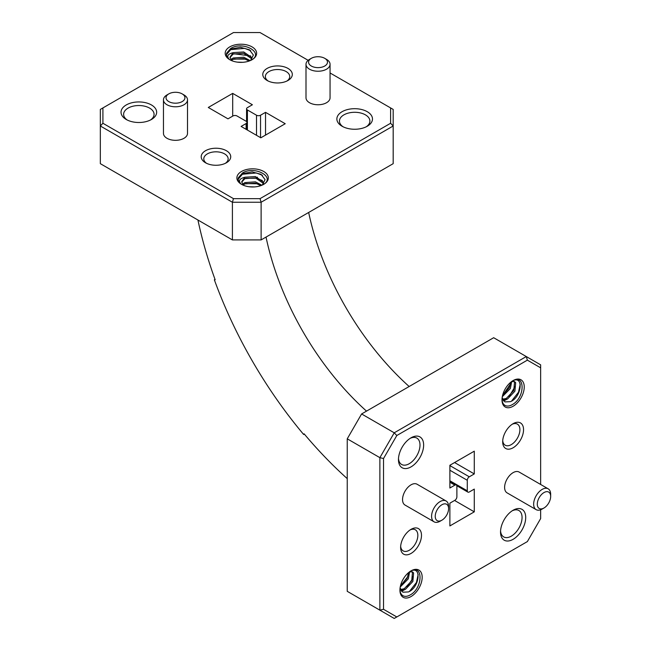 <?xml version="1.0" encoding="UTF-8"?>
<svg xmlns="http://www.w3.org/2000/svg" width="651" height="651" viewBox="0 0 651 651"><rect width="100%" height="100%" fill="white"/><g stroke="black" fill="none" stroke-linecap="round" stroke-linejoin="round"><path stroke-width="0.98" d="M205.529 162.774L205.529 162.774A14.761 8.52 180 0 1 205.529 150.723A14.761 8.52 180 0 1 226.402 150.723A14.761 8.52 180 0 1 226.402 162.774A14.761 8.52 180 0 1 205.529 162.774M225.401 163.295A12.182 7.031 0 0 0 228.151 158.852A12.182 7.031 0 0 0 224.579 153.88A12.182 7.031 0 0 0 211.306 152.358A12.182 7.031 0 0 0 203.787 158.852A12.182 7.031 0 0 0 206.53 163.295M267.113 80.472L267.113 80.472A14.761 8.52 180 0 1 267.113 68.42A14.761 8.52 180 0 1 287.986 68.42A14.761 8.52 180 0 1 287.986 80.472A14.761 8.52 180 0 1 267.113 80.472M286.985 81.001A12.182 7.031 0 0 0 289.728 76.549A12.182 7.031 0 0 0 286.163 71.577A12.182 7.031 0 0 0 272.891 70.056A12.182 7.031 0 0 0 265.372 76.549A12.182 7.031 0 0 0 268.114 81.001M366.277 126.766A15.225 8.789 0 0 0 369.898 121.078A15.225 8.789 0 0 0 365.439 114.861A15.225 8.789 0 0 0 343.907 114.861A15.225 8.789 0 0 0 339.448 121.078A15.225 8.789 0 0 0 343.069 126.766M342.084 126.245L342.084 126.245A17.805 10.278 180 0 1 342.084 111.703A17.805 10.278 180 0 1 367.262 111.703A17.805 10.278 180 0 1 367.262 126.245A17.805 10.278 180 0 1 342.084 126.245M150.454 120.012A15.225 8.789 0 0 0 154.067 114.324A15.225 8.789 0 0 0 149.608 108.107A15.225 8.789 0 0 0 128.076 108.107A15.225 8.789 0 0 0 123.617 114.324A15.225 8.789 0 0 0 127.238 120.012M126.253 119.491L126.253 119.491A17.805 10.278 180 0 1 126.253 104.949A17.805 10.278 180 0 1 151.431 104.949A17.805 10.278 180 0 1 151.431 119.491A17.805 10.278 180 0 1 126.253 119.491M513.118 423.671L513.118 423.671A14.761 8.52 -60 0 1 523.55 429.693A14.761 8.52 -60 0 1 513.118 447.766A14.761 8.52 -60 0 1 502.678 441.744A14.761 8.52 -60 0 1 513.118 423.671L513.118 423.671M502.727 440.613A12.182 7.031 120 0 0 505.2 445.211A12.182 7.031 120 0 0 511.295 444.609A12.182 7.031 120 0 0 519.254 433.875A12.182 7.031 120 0 0 517.382 424.118A12.182 7.031 120 0 0 512.158 424.273M513.118 510.238L513.118 510.238A17.805 10.278 -60 0 1 525.707 517.504A17.805 10.278 -60 0 1 513.118 539.313A17.805 10.278 -60 0 1 500.529 532.038A17.805 10.278 -60 0 1 513.118 510.238L513.118 510.238M500.562 530.923A15.225 8.789 120 0 0 503.679 536.904A15.225 8.789 120 0 0 511.295 536.155A15.225 8.789 120 0 0 521.239 522.737A15.225 8.789 120 0 0 518.904 510.53A15.225 8.789 120 0 0 512.166 510.823M411.05 529.336L411.05 529.336A14.761 8.52 -60 0 1 421.49 535.366A14.761 8.52 -60 0 1 411.05 553.44A14.761 8.52 -60 0 1 400.617 547.418A14.761 8.52 -60 0 1 411.05 529.336L411.05 529.336M400.658 546.287A12.182 7.031 120 0 0 403.14 550.884A12.182 7.031 120 0 0 409.227 550.282A12.182 7.031 120 0 0 417.185 539.549A12.182 7.031 120 0 0 415.322 529.784A12.182 7.031 120 0 0 410.097 529.938M411.05 437.798L411.05 437.798A17.805 10.278 -60 0 1 423.638 445.064A17.805 10.278 -60 0 1 411.05 466.873A17.805 10.278 -60 0 1 398.461 459.606A17.805 10.278 -60 0 1 411.05 437.798L411.05 437.798M398.502 458.491A15.225 8.789 120 0 0 401.618 464.464A15.225 8.789 120 0 0 409.227 463.715A15.225 8.789 120 0 0 419.179 450.297A15.225 8.789 120 0 0 416.843 438.099A15.225 8.789 120 0 0 410.106 438.383M311.349 66.036A9.448 5.452 0 0 0 324.711 66.036A9.448 5.452 0 0 0 324.711 58.321L326.533 59.379A12.027 6.941 180 0 1 330.057 64.286A12.027 6.941 180 0 1 322.636 70.707A12.027 6.941 180 0 1 309.526 69.201A12.027 6.941 180 0 1 306.003 64.286A12.027 6.941 180 0 1 309.526 59.379L311.349 58.321A9.448 5.452 0 0 0 311.349 66.036M168.804 101.597A9.448 5.452 0 0 0 182.166 101.597A9.448 5.452 0 0 0 182.166 93.882L183.989 94.932A12.027 6.941 180 0 1 187.512 99.839A12.027 6.941 180 0 1 180.091 106.259A12.027 6.941 180 0 1 166.981 104.754A12.027 6.941 180 0 1 163.458 99.839A12.027 6.941 180 0 1 166.981 94.932L168.804 93.882A9.448 5.452 0 0 0 168.804 101.597M441.915 504.745A9.448 5.452 120 0 0 435.234 516.324A9.448 5.452 120 0 0 441.915 520.182L440.092 521.231A12.027 6.941 -60 0 1 434.079 521.825A12.027 6.941 -60 0 1 432.231 512.191A12.027 6.941 -60 0 1 440.092 501.587A12.027 6.941 -60 0 1 446.106 500.993A12.027 6.941 -60 0 1 448.596 506.502L448.596 508.602A9.448 5.452 120 0 0 441.915 504.745M543.984 492.563A9.448 5.452 120 0 0 537.295 504.143A9.448 5.452 120 0 0 543.984 508L542.161 509.049A12.027 6.941 -60 0 1 536.147 509.643A12.027 6.941 -60 0 1 534.3 500.009A12.027 6.941 -60 0 1 542.161 489.406A12.027 6.941 -60 0 1 548.175 488.811A12.027 6.941 -60 0 1 550.665 494.321L550.665 496.42A9.448 5.452 120 0 0 543.984 492.563M163.458 99.839L163.458 133.374A12.027 6.941 0 0 0 166.981 138.289A12.027 6.941 0 0 0 180.091 139.794A12.027 6.941 0 0 0 187.512 133.374L187.512 99.839M306.003 64.286L306.003 97.821A12.027 6.941 0 0 0 309.526 102.728A12.027 6.941 0 0 0 322.636 104.233A12.027 6.941 0 0 0 330.057 97.821L330.057 64.286M446.106 500.993L417.063 484.23A12.027 6.941 120 0 0 411.05 484.824A12.027 6.941 120 0 0 403.197 495.419A12.027 6.941 120 0 0 405.036 505.062L434.079 521.825M548.175 488.811L519.132 472.048A12.027 6.941 120 0 0 513.118 472.642A12.027 6.941 120 0 0 505.257 483.237A12.027 6.941 120 0 0 507.105 492.88L536.147 509.643M400.08 587.934L402.847 592.207L408.397 591.938C419.838 587.56 422.1 564.295 409.845 571.554M502.149 397.639L504.907 401.919L510.457 401.651C521.907 397.273 524.169 374.008 511.906 381.266M513.118 406.248A15.73 9.081 -60 0 1 501.994 399.828A15.73 9.081 -60 0 1 513.118 380.566A15.73 9.081 -60 0 1 524.242 386.987A15.73 9.081 -60 0 1 513.118 406.248M411.05 596.544A15.73 9.081 -60 0 1 399.934 590.123A15.73 9.081 -60 0 1 411.05 570.854A15.73 9.081 -60 0 1 422.173 577.274A15.73 9.081 -60 0 1 411.05 596.544M506.608 399.437L503.679 400.992M504.802 399.893L503.329 400.585M510.547 383.805L502.482 395.784M515.104 386.442L509.098 396.589M520.247 384.114L518.505 392.203L511.596 401.04M404.548 589.733L401.61 591.287M402.733 590.18L401.268 590.88M408.486 574.036L407.323 577.234L400.422 586.063M413.043 576.664L411.88 579.862L407.013 586.901M418.186 574.402L416.437 582.49L409.528 591.336M262.296 185.055L265.079 179.635L261.092 174.37L252.157 171.905L242.693 173.581L238.307 177.804A14.436 8.333 0 0 0 238.168 178.952A14.436 8.333 0 0 0 240.992 183.907C238.111 180.88 239.389 178.659 244.825 177.267L241.676 181.816L243.49 185.299M250.594 60.445L253.377 55.026L249.398 49.769L240.455 47.295L230.999 48.971L226.613 53.195A14.436 8.333 0 0 0 226.475 54.342A14.436 8.333 0 0 0 229.29 59.298C226.41 56.271 227.687 54.057 233.131 52.658L229.982 57.215L231.797 60.689M252.027 59.713A15.73 9.081 180 0 1 229.787 59.713A15.73 9.081 180 0 1 229.787 46.872A15.73 9.081 180 0 1 252.027 46.872A15.73 9.081 180 0 1 252.027 59.713M263.728 184.323A15.73 9.081 180 0 1 241.488 184.323A15.73 9.081 180 0 1 241.488 171.482A15.73 9.081 180 0 1 263.728 171.482A15.73 9.081 180 0 1 263.728 184.323M226.475 54.619L230.698 49.639L244.646 48.353L250.741 50.713M233.815 59.021L245.818 59.168M233.815 53.764L250.659 55.929M238.176 179.228L242.4 174.248L256.348 172.963L262.443 175.314M245.573 183.606L257.47 183.753M245.573 178.35L256.348 178.228L262.361 180.53M197.928 220.014A303.805 175.404 -120 0 0 215.164 279.792L214.358 279.816A305.099 176.144 -120 0 0 303.667 434.502L304.342 434.111M347.243 478.631A303.805 175.404 -120 0 1 304.098 433.818L303.667 434.502M100.335 163.67L232.407 239.918L232.407 202.241L100.335 125.993L100.335 163.67M261.116 239.918L393.18 163.67L393.18 125.993L261.116 202.241L261.116 239.918L232.407 239.918M256.518 135.318L256.518 115.227L247.404 109.962L247.404 130.062M256.518 115.227A2.84 1.644 0 0 0 260.538 115.227L260.538 137.646M246.111 129.313L246.111 123.552L241.122 126.432L260.823 137.809L285.228 123.723L265.527 112.346L260.538 115.227M246.111 123.552A2.84 1.644 0 0 0 246.949 122.396A2.84 1.644 0 0 0 246.111 121.232L236.997 115.968A2.84 1.644 0 0 0 232.977 115.968L227.988 118.848L208.287 107.472L232.692 93.386L252.393 104.762L247.404 107.643A2.84 1.644 0 0 0 246.574 108.798A2.84 1.644 0 0 0 247.404 109.962M308.151 60.323L260.042 32.55L233.473 32.55L102.915 107.928L102.915 123.267L233.473 198.645L260.042 198.645L390.6 123.267L390.6 107.928L330.057 72.969M102.915 123.267L100.335 125.993L100.335 109.417L102.915 107.928M260.042 198.645L261.116 202.241L232.407 202.241L233.473 198.645M390.6 107.928L393.18 109.417L393.18 125.993L390.6 123.267M265.527 135.091L265.527 112.346M232.692 116.138L232.692 93.386M233.449 52.601L243.734 51.966L251.465 57.304L251.839 59.151M230.845 59.672L233.18 57.988L243.734 57.231L250.187 60.624M237.29 62.13L242.807 62.309M229.998 57.548L233.18 54.041L243.734 53.284L251.465 58.623L251.725 59.436M231.463 60.38L233.18 59.306L243.734 58.549L249.178 61.015M245.142 177.21L255.436 176.576L263.167 181.914L263.541 183.761M242.546 184.282L244.882 182.597L255.436 181.841L261.881 185.234M248.991 186.739L254.508 186.918M241.692 182.158L244.882 178.651L255.436 177.894L263.167 183.232L263.419 184.038M243.165 184.99L244.882 183.907L255.436 183.151L260.88 185.625M469.298 476.809L474.286 473.928L474.286 451.176L449.882 465.262L449.882 488.014L454.87 485.133A2.84 1.644 -60 0 1 456.294 484.995A2.84 1.644 -60 0 1 456.88 486.297L456.88 496.819A2.84 1.644 -60 0 1 454.87 500.302L449.882 503.182L449.882 525.935L474.286 511.841L474.286 489.096L469.298 491.969A2.84 1.644 -60 0 1 467.874 492.115A2.84 1.644 -60 0 1 467.288 490.813L467.288 480.283A2.84 1.644 -60 0 1 469.298 476.809L449.882 465.595M454.585 462.552L474.286 473.928M454.585 500.464L474.286 511.841M540.647 484.466L540.647 367.815L527.367 360.149L396.809 435.519L383.52 458.532L383.52 609.287L396.809 616.961L527.367 541.583L540.647 518.57L540.647 509.766M308.664 212.462A203.722 117.619 -120 0 0 409.145 386.507M266.031 237.078A203.722 117.619 -120 0 0 366.513 411.123M347.243 438.823L347.243 591.328L379.875 610.158L379.875 457.661L347.243 438.823L361.598 413.963L394.229 432.801L526.293 356.553L493.67 337.714L361.598 413.963M383.52 458.532L379.875 457.661L394.229 432.801L396.809 435.519M396.809 616.961L394.229 618.45L379.875 610.158L383.52 609.287M527.367 360.149L526.293 356.553L540.647 364.837L540.647 367.815M511.58 381.576L514.632 381.665L515.682 382.698L514.917 391.186L507.471 399.071L502.857 399.82M511.686 381.543L510.36 388.549L502.295 396.711M514.03 381.405L514.542 382.039L513.777 390.527L506.332 398.412L502.605 399.275M510.677 382.292L509.22 387.89L502.588 395.344M409.52 571.863L412.571 571.952L413.613 572.986L412.856 581.473L405.402 589.358L400.788 590.115M409.625 571.83L408.299 578.845L400.227 587.007M411.961 571.692L412.474 572.327L411.717 580.814L404.263 588.699L400.536 589.57M408.608 572.579L407.16 578.186L400.528 585.631M215.033 279.425L214.358 279.816M542.161 509.049L543.984 508A9.448 5.452 120 0 0 550.665 496.42M440.092 521.231L441.915 520.182A9.448 5.452 120 0 0 448.596 508.602M326.533 59.379L324.711 58.321A9.448 5.452 0 0 0 311.349 58.321M183.989 94.932L182.166 93.882A9.448 5.452 0 0 0 168.804 93.882M399.942 589.578A14.436 8.333 120 0 0 410.138 594.965C423.313 588.089 423.313 563.05 410.138 571.383M502.002 399.283A14.436 8.333 120 0 0 512.207 404.67C525.373 397.794 525.373 372.763 512.207 381.095M240.992 183.907A14.436 8.333 0 0 0 241.96 184.583M238.307 177.804L242.4 173.06C254.94 165.094 276.618 177.609 262.817 184.851M229.29 59.298A14.436 8.333 0 0 0 230.267 59.973M226.613 53.195L230.698 48.451C243.238 40.484 264.916 53 251.115 60.242M449.882 470.234L467.288 480.283M449.882 480.763L467.288 490.813M449.882 482.253L454.87 485.133M257.381 177.145A247.315 142.789 -120 0 0 257.438 177.845M246.574 121.582L246.574 108.798M246.949 129.793L246.949 122.396M456.807 485.727L467.874 492.115M449.882 481.292L456.294 484.995"/></g></svg>
